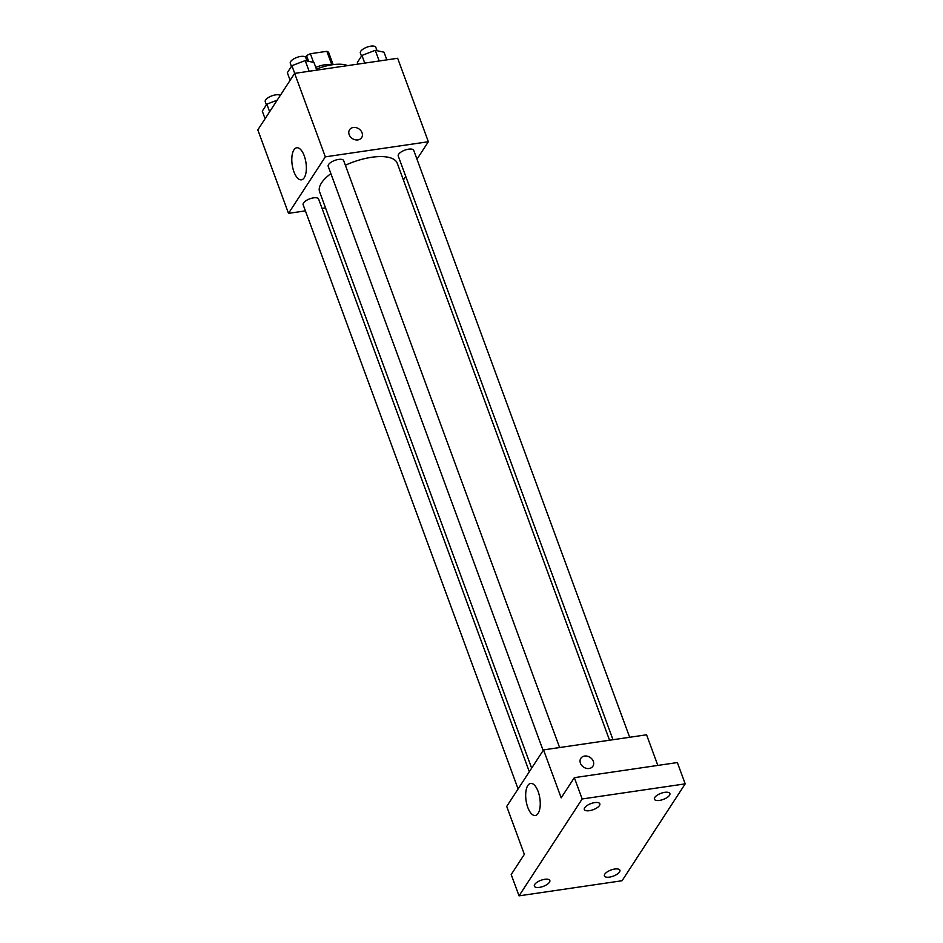 <?xml version="1.0" encoding="UTF-8"?>
<svg xmlns="http://www.w3.org/2000/svg" width="943" height="943" viewBox="0 0 943 943"><rect width="100%" height="100%" fill="white"/><g stroke="black" fill="none" stroke-linecap="round" stroke-linejoin="round"><path stroke-width="1.41" d="M305.544 57.252L306.569 55.672A15.43 6.106 159.8 0 1 310.365 53.739L326.856 51.311A15.43 6.106 159.8 0 1 328.647 52.443L333.138 64.643M315.775 67.401A16.479 6.518 -20.2 0 1 332.125 64.784M308.656 61.33L306.569 55.672M331.783 64.713L326.856 51.311M313.548 62.379L310.365 53.739M347.637 65.621A30.907 12.224 159.8 0 0 316.412 69.122M305.402 210.878L288.511 213.354L257.804 129.898L294.629 73.389L397.663 58.277L428.358 141.733L416.983 159.202M405.749 176.435L403.415 180.007M609.543 740.22L397.262 163.269A41.362 16.373 159.8 0 0 345.362 165.249M330.887 173.63A41.362 16.373 159.8 0 0 319.606 191.83L531.652 768.144M288.511 213.354L325.335 156.844L428.358 141.733M325.535 207.931L322.07 208.438M559.612 747.551L343.665 160.628A8.239 3.265 159.8 0 0 334.8 160.404A8.239 3.265 159.8 0 0 328.199 166.31L543.144 750.522M629.665 737.273L413.718 150.35A8.239 3.265 159.8 0 0 404.865 150.137A8.239 3.265 159.8 0 0 398.252 156.043L613.009 739.713M518.096 788.949L303.151 204.749A8.239 3.265 -20.2 0 1 313.512 197.865A8.239 3.265 -20.2 0 1 318.616 199.056L529.318 771.728M325.335 156.844L294.629 73.389M293.91 171.732A16.208 6.978 81.7 0 1 296.727 147.756A16.208 6.978 81.7 0 1 305.98 162.785A16.208 6.978 81.7 0 1 301.43 179.83A16.208 6.978 81.7 0 1 293.91 171.732M349.558 129.757A7.214 5.847 -146.9 0 1 353.307 127.482A7.214 5.847 -146.9 0 1 360.768 130.558A7.214 5.847 -146.9 0 1 361.64 137.631A7.214 5.847 -146.9 0 1 352.411 138.597A7.214 5.847 -146.9 0 1 349.558 129.757A7.214 5.847 -146.9 0 1 353.307 127.482A7.214 5.847 -146.9 0 1 360.768 130.558A7.214 5.847 -146.9 0 1 361.64 137.631M519.039 895.85L582.173 798.969L685.196 783.857L622.062 880.738L519.039 895.85L511.2 874.538L524.343 854.358L506.709 806.418L543.545 749.897L646.568 734.797L657.837 765.421M685.196 783.857L677.357 762.557L574.334 777.657L582.173 798.969M543.545 749.897L561.179 797.849L574.334 777.657M527.785 807.408A16.208 6.978 81.7 0 1 530.614 783.433A16.208 6.978 81.7 0 1 539.867 798.45A16.208 6.978 81.7 0 1 535.318 815.495A16.208 6.978 81.7 0 1 527.785 807.408M580.829 758.325A7.214 5.847 -146.9 0 1 584.577 756.05A7.214 5.847 -146.9 0 1 592.039 759.127A7.214 5.847 -146.9 0 1 592.911 766.199A7.214 5.847 -146.9 0 1 583.67 767.166A7.214 5.847 -146.9 0 1 580.829 758.325A7.214 5.847 -146.9 0 1 584.577 756.05A7.214 5.847 -146.9 0 1 592.039 759.127A7.214 5.847 -146.9 0 1 592.911 766.199M599.442 805.57A8.239 3.265 -20.2 0 1 591.308 810.296A8.239 3.265 -20.2 0 1 584.342 809.483A8.239 3.265 -20.2 0 1 584.719 807.727A8.239 3.265 -20.2 0 1 592.852 802.988A8.239 3.265 -20.2 0 1 599.819 803.801A8.239 3.265 -20.2 0 1 599.442 805.57M549.451 882.259A8.239 3.265 -20.2 0 1 541.317 886.998A8.239 3.265 -20.2 0 1 534.363 886.184A8.239 3.265 -20.2 0 1 534.74 884.416A8.239 3.265 -20.2 0 1 542.873 879.689A8.239 3.265 -20.2 0 1 549.828 880.491A8.239 3.265 -20.2 0 1 549.451 882.259M619.516 871.992A8.239 3.265 -20.2 0 1 611.382 876.731A8.239 3.265 -20.2 0 1 604.416 875.917A8.239 3.265 -20.2 0 1 604.793 874.149A8.239 3.265 -20.2 0 1 612.926 869.411A8.239 3.265 -20.2 0 1 619.893 870.224A8.239 3.265 -20.2 0 1 619.516 871.992M669.495 795.291A8.239 3.265 -20.2 0 1 661.361 800.029A8.239 3.265 -20.2 0 1 654.407 799.216A8.239 3.265 -20.2 0 1 654.784 797.448A8.239 3.265 -20.2 0 1 662.917 792.709A8.239 3.265 -20.2 0 1 669.872 793.523A8.239 3.265 -20.2 0 1 669.495 795.291M265.089 118.724L262.284 111.133L266.845 104.143L277.183 100.17M269.639 111.734L266.845 104.143M280.26 95.443A8.239 3.265 159.8 0 0 270.983 96.198A8.239 3.265 159.8 0 0 265.254 101.761L266.386 104.838M290.126 80.296L287.332 72.694L291.894 65.704L305.202 60.588L313.972 62.474L316.789 70.136M309.127 71.267L305.202 60.588M294.711 73.377L291.894 65.704M306.994 60.977L305.768 57.641A8.239 3.265 159.8 0 0 296.915 57.417A8.239 3.265 159.8 0 0 290.303 63.322L291.434 66.399M358.01 64.1L357.385 62.427L361.947 55.437L375.267 50.321L384.025 52.195L386.842 59.869M379.192 60.989L375.267 50.321M364.764 63.11L361.947 55.437M377.059 50.71L375.833 47.362A8.239 3.265 159.8 0 0 366.968 47.15A8.239 3.265 159.8 0 0 360.356 53.056L361.487 56.132"/></g></svg>
